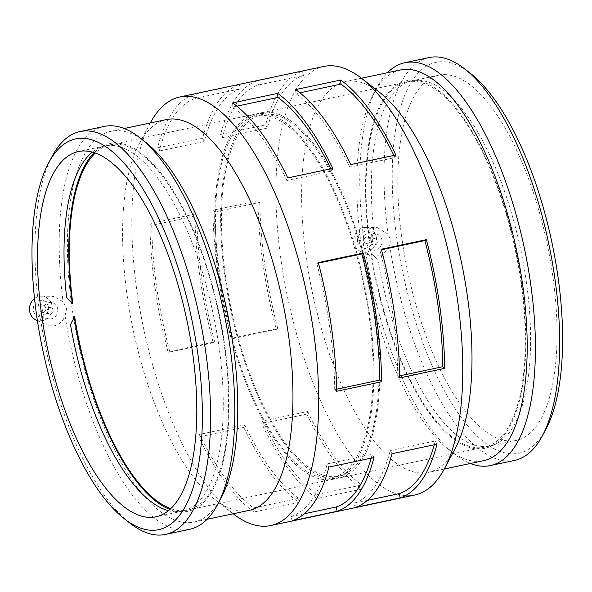 <?xml version="1.0" encoding="UTF-8"?>
<svg xmlns="http://www.w3.org/2000/svg" width="592" height="592" viewBox="0 0 592 592"><rect width="100%" height="100%" fill="white"/><g stroke="black" fill="none" stroke-linecap="round" stroke-linejoin="round"><path stroke-width="0.44" stroke-dasharray="2.96 2.22" d="M195.382 98.353L194.405 94.091A219.055 83.42 -102 0 0 157.576 147.808L202.612 138.262A219.055 83.42 78 0 1 239.434 84.545L240.411 88.815L195.382 98.353A214.674 81.755 -102 0 0 159.292 151.004L157.576 147.808M240.411 88.815A214.674 81.755 -102 0 0 204.321 141.458L159.292 151.004M202.612 138.262L204.321 141.458M239.434 84.545L194.405 94.091M258.423 84.996L257.446 80.727A219.055 83.42 -102 0 0 220.624 134.443L265.653 124.905A219.055 83.42 78 0 1 302.482 71.181L303.459 75.45L258.423 84.996A214.674 81.755 -102 0 0 222.333 137.64L220.624 134.443M303.459 75.45A214.674 81.755 -102 0 0 267.369 128.094L222.333 137.64M265.653 124.905L267.369 128.094M302.482 71.181L257.446 80.727M332.8 168.38L331.912 170.97L286.876 180.516L287.764 177.918M286.876 180.516A214.674 81.755 -102 0 0 232.834 107.019L232.619 102.927M331.912 170.97A214.674 81.755 -102 0 0 330.861 168.787M236.867 106.168L232.834 107.019M395.848 155.015L394.953 157.605L349.924 167.151L350.812 164.561M349.924 167.151A214.674 81.755 -102 0 0 295.882 93.654L295.667 89.57M394.953 157.605A214.674 81.755 -102 0 0 393.902 155.422M299.915 92.803L295.882 93.654M336.582 389.218L334.746 389.61L336.611 391.29M334.746 389.61A214.674 81.755 -102 0 0 316.794 263.47L318.296 262.574M318.444 263.122L316.794 263.47M399.63 375.861L397.794 376.246L399.659 377.925M397.794 376.246A214.674 81.755 -102 0 0 379.842 250.105L381.344 249.21M381.485 249.757L379.842 250.105M304.318 513.752L291.123 516.55L292.1 520.819M291.123 516.55A214.674 81.755 -102 0 0 327.213 463.906L328.923 467.095M371.221 458.134A214.674 81.755 -102 0 0 372.242 454.36L327.213 463.906M373.959 457.557L372.242 454.36M367.358 500.395L354.164 503.185L355.141 507.455M354.164 503.185A214.674 81.755 -102 0 0 390.254 450.542L391.971 453.738M434.269 444.77A214.674 81.755 -102 0 0 435.29 440.996L390.254 450.542M437 444.192L435.29 440.996M199.622 434.395L198.734 436.985A219.055 83.42 -102 0 0 253.879 511.976L298.908 502.43A219.055 83.42 78 0 1 243.763 427.439L244.651 424.849L199.622 434.395A214.674 81.755 -102 0 0 253.665 507.892L253.879 511.976M244.651 424.849A214.674 81.755 -102 0 0 298.694 498.346L253.665 507.892M298.908 502.43L298.694 498.346M243.763 427.439L198.734 436.985M262.67 421.03L261.775 423.62A219.055 83.42 -102 0 0 316.92 498.619L361.956 489.073A219.055 83.42 78 0 1 306.811 414.082L307.699 411.484L262.67 421.03A214.674 81.755 -102 0 0 316.713 494.527L316.92 498.619M307.699 411.484A214.674 81.755 -102 0 0 361.742 484.981L316.713 494.527M361.956 489.073L361.742 484.981M306.811 414.082L261.775 423.62M151.752 225.3L149.887 223.621A219.055 83.42 -102 0 0 154.956 287.031A219.055 83.42 -102 0 0 168.202 352.336L213.238 342.79A219.055 83.42 78 0 1 199.992 277.485A219.055 83.42 78 0 1 194.916 214.075L196.781 215.754L151.752 225.3A214.674 81.755 -102 0 0 169.704 351.441L168.202 352.336M196.781 215.754A214.674 81.755 -102 0 0 214.733 341.895L169.704 351.441M213.238 342.79L214.733 341.895M194.916 214.075L149.887 223.621M214.8 211.936L212.928 210.256A219.055 83.42 -102 0 0 218.004 273.667A219.055 83.42 -102 0 0 231.25 338.972L276.279 329.426A219.055 83.42 78 0 1 263.033 264.128A219.055 83.42 78 0 1 257.964 200.71L259.829 202.39L214.8 211.936A214.674 81.755 -102 0 0 232.752 338.076L231.25 338.972M259.829 202.39A214.674 81.755 -102 0 0 277.781 328.53L232.752 338.076M276.279 329.426L277.781 328.53M257.964 200.71L212.928 210.256M45.865 308.38A3.323 3.019 103 0 0 39.923 308.336A3.323 3.019 103 0 0 42.113 312.25A3.323 3.019 103 0 0 45.865 308.38M53.228 310.082A3.323 3.019 103 0 0 47.279 310.038A3.323 3.019 103 0 0 49.476 313.952A3.323 3.019 103 0 0 53.228 310.082M57.727 309.128A8.295 7.555 -77 0 1 48.352 318.799A8.295 7.555 -77 0 1 42.861 309.017A8.295 7.555 -77 0 1 52.096 302.63A8.295 7.555 -77 0 1 57.727 309.128M48.366 306.959A8.295 7.555 103 0 0 42.728 300.462A8.295 7.555 103 0 0 33.5 306.848A8.295 7.555 103 0 0 38.991 316.631A8.295 7.555 103 0 0 48.366 306.959M364.102 240.922A3.323 3.019 103 0 0 370.044 240.966A3.323 3.019 103 0 0 367.847 237.052A3.323 3.019 103 0 0 364.102 240.922M371.458 242.624A3.323 3.019 -77 0 1 375.21 238.754A3.323 3.019 -77 0 1 373.715 245.221A3.323 3.019 -77 0 1 371.458 242.624M366.951 243.578A8.295 7.555 103 0 0 372.59 250.076A8.295 7.555 103 0 0 381.818 243.689A8.295 7.555 103 0 0 376.327 233.907A8.295 7.555 103 0 0 366.951 243.578M357.59 241.418A8.295 7.555 103 0 0 363.222 247.907A8.295 7.555 103 0 0 372.457 241.529A8.295 7.555 103 0 0 366.966 231.738A8.295 7.555 103 0 0 357.59 241.418M376.357 237.436A12.447 11.329 103 0 0 365.723 227.432A12.447 11.329 103 0 0 355.022 234.499A12.447 11.329 103 0 0 356.058 247.767A12.447 11.329 103 0 0 360.217 251.23A12.447 11.329 103 0 0 371.902 249.447A12.447 11.329 103 0 0 376.357 237.436M34.528 298.538A12.447 11.329 -77 0 1 41.484 296.155A12.447 11.329 -77 0 1 51.563 312.31A12.447 11.329 -77 0 1 35.979 319.954M40.589 319.473L46.472 324.89L49.114 325.8L54.471 325.822L59.452 323.609L63.292 319.488L65.046 315.684L66.622 308.462L63.055 301.661L53.139 296.34L44.245 299.596L38.976 308.143L39.109 314.167L40.589 319.473A205.912 78.418 -102 0 0 130.055 523.247M74.644 316.579L74.096 316.187L70.492 324.653M66.667 297.776L72.32 303.689L72.786 303.533M52.244 156.14A205.912 78.418 -102 0 0 38.976 308.143M219.04 279.232A186.695 71.099 -102 0 0 333 479.276A186.695 71.099 -102 0 0 363.843 281.896A186.695 71.099 -102 0 0 255.574 113.997A186.695 71.099 -102 0 0 219.04 279.232M168.394 510.674A186.695 71.099 -102 0 0 176.098 511.799A186.695 71.099 -102 0 0 182.336 511.207A186.695 71.099 -102 0 0 213.172 313.827A186.695 71.099 -102 0 0 104.91 145.935A186.695 71.099 -102 0 0 98.968 147.926A186.695 71.099 -102 0 0 92.382 152.077M170.725 508.632A186.695 71.099 -102 0 0 187.627 510.089A186.695 71.099 -102 0 0 218.47 312.709A186.695 71.099 -102 0 0 110.201 144.811A186.695 71.099 -102 0 0 95.349 153.002M363.643 237.947L363.584 245.517L365.634 251.97L370.71 256.158L382.439 255.677L389.677 245.48L390.505 239.679L388.063 234.151L377.378 227.609L374.551 227.883L369.512 230.088L365.508 234.173L363.643 237.947A205.912 78.418 -102 0 1 377.082 87.283A205.912 78.418 -102 0 1 387.516 72.705M371.391 253.679L377.822 259.511L371.391 253.679A186.695 71.099 -102 0 0 484.374 447.189A186.695 71.099 -102 0 0 515.218 249.809A186.695 71.099 -102 0 0 406.956 81.911A186.695 71.099 -102 0 0 369.534 240.641L373.996 232.634L369.534 240.641M400.577 69.937A199.733 76.065 -102 0 0 373.604 93.773A199.733 76.065 -102 0 0 361.49 246.709A199.733 76.065 -102 0 0 449.084 449.876A199.733 76.065 -102 0 0 483.412 460.724M365.634 251.97A205.912 78.418 -102 0 0 454.893 454.397A205.912 78.418 -102 0 0 470.351 463.492M225.041 277.959A186.695 71.099 -102 0 0 339.001 478.003A186.695 71.099 -102 0 0 369.845 280.623A186.695 71.099 -102 0 0 261.583 112.724A186.695 71.099 -102 0 0 225.041 277.959M402.168 240.419A186.695 71.099 -102 0 0 516.135 440.455A186.695 71.099 -102 0 0 546.971 243.075A186.695 71.099 -102 0 0 438.709 75.184A186.695 71.099 -102 0 0 402.168 240.419M377.822 259.511A186.695 71.099 -102 0 0 489.665 446.065A186.695 71.099 -102 0 0 495.608 444.074A186.695 71.099 -102 0 0 520.509 248.684A186.695 71.099 -102 0 0 418.485 80.201A186.695 71.099 -102 0 0 412.247 80.793A186.695 71.099 -102 0 0 373.996 232.634M470.329 73.275A199.733 76.065 -102 0 0 396.914 239.198A199.733 76.065 -102 0 0 464.431 421.741A199.733 76.065 -102 0 0 545.809 429.37M389.677 245.48A205.912 78.418 -102 0 0 514.529 460.435M429.133 57.565A205.912 78.418 -102 0 0 388.063 234.151M379.724 92.478A199.733 76.065 -102 0 0 345.402 81.629A199.733 76.065 -102 0 0 306.316 258.401A199.733 76.065 -102 0 0 428.231 472.416A199.733 76.065 -102 0 0 455.204 448.581M323.92 66.437A219.055 83.42 -102 0 0 281.052 260.31A219.055 83.42 -102 0 0 414.763 495.023M150.309 122.981A219.055 83.42 -102 0 0 150.235 123.121A219.055 83.42 -102 0 0 136.944 290.85A219.055 83.42 -102 0 0 233.011 513.671A219.055 83.42 -102 0 0 233.137 513.767M166.345 119.584A199.733 76.065 -102 0 0 139.372 143.419A199.733 76.065 -102 0 0 127.258 296.355A199.733 76.065 -102 0 0 214.852 499.522A199.733 76.065 -102 0 0 249.173 510.371M145.491 142.124A199.733 76.065 -102 0 0 111.17 131.276A199.733 76.065 -102 0 0 72.076 308.055A199.733 76.065 -102 0 0 193.998 522.063A199.733 76.065 -102 0 0 220.971 498.227M65.046 315.684A205.912 78.418 -102 0 0 189.692 529.292M104.296 126.422A205.912 78.418 -102 0 0 63.055 301.661M74.096 316.187A187.938 71.573 -102 0 0 74.34 317.734M169.837 509.453A187.938 71.573 -102 0 0 181.603 511.895A187.938 71.573 -102 0 0 218.929 312.606A187.938 71.573 -102 0 0 103.963 145.602A187.938 71.573 -102 0 0 94.202 152.61M72.172 302.579A187.938 71.573 -102 0 0 72.32 303.689M219.787 279.409A184.83 70.389 -102 0 0 332.608 477.448A184.83 70.389 -102 0 0 363.148 282.044A184.83 70.389 -102 0 0 255.959 115.825A184.83 70.389 -102 0 0 219.787 279.409M225.796 278.136A184.83 70.389 -102 0 0 338.617 476.175A184.83 70.389 -102 0 0 369.149 280.771A184.83 70.389 -102 0 0 261.967 114.552A184.83 70.389 -102 0 0 225.796 278.136M370.844 253.287A187.938 71.573 -102 0 0 490.613 446.398A187.938 71.573 -102 0 0 515.684 249.713A187.938 71.573 -102 0 0 412.972 80.105A187.938 71.573 -102 0 0 369.068 240.789M50.971 307.485L43.616 305.783M49.476 313.952L42.113 312.25M52.096 302.63L42.728 300.462M48.352 318.799L38.991 316.631M366.352 243.519L373.715 245.221M367.847 237.052L375.21 238.754M363.222 247.907L372.59 250.076M366.966 231.738L376.327 233.907M37.4 320.627L46.472 324.89M41.484 296.155L53.139 296.333M255.574 113.997L110.201 144.811M104.91 145.935L78.447 151.545M333 479.276L187.627 510.089M182.336 511.207L155.866 516.816M360.217 251.23L370.71 256.166M365.723 227.432L377.378 227.609M449.084 449.876L454.893 454.397M373.604 93.773L377.082 87.283M438.709 75.184L412.247 80.793M406.956 81.911L261.583 112.724M516.135 440.455L489.665 446.065M484.374 447.189L339.001 478.003M361.438 78.233L345.402 81.629M444.266 469.019L428.231 472.416M214.852 499.522L233.011 513.671M139.372 143.419L150.235 123.121M124.231 128.508L111.17 131.276M207.059 519.295L193.998 522.063M176.098 511.799L181.603 511.895M98.968 147.926L103.963 145.602M261.967 114.552L255.959 115.825M338.617 476.175L332.608 477.448M418.485 80.201L412.972 80.105M495.608 444.074L490.613 446.398"/><path stroke-width="0.89" d="M287.764 177.918A219.055 83.42 -102 0 0 232.619 102.927L277.655 93.381A219.055 83.42 78 0 1 332.8 168.38L287.764 177.918M330.861 168.787A214.674 81.755 -102 0 0 277.87 97.473L236.867 106.168M277.655 93.381L277.87 97.473M350.812 164.561A219.055 83.42 -102 0 0 295.667 89.57L340.703 80.024A219.055 83.42 78 0 1 395.848 155.015L350.812 164.561M393.902 155.422A214.674 81.755 -102 0 0 340.911 84.108L299.915 92.803M340.703 80.024L340.911 84.108M381.648 381.744L336.611 391.29A219.055 83.42 -102 0 0 318.296 262.574L363.333 253.028A219.055 83.42 78 0 1 381.648 381.744L379.783 380.064L336.582 389.218M379.783 380.064A214.674 81.755 -102 0 0 361.83 253.924L318.444 263.122M363.333 253.028L361.83 253.924M444.696 368.379L399.659 377.925A219.055 83.42 -102 0 0 381.344 249.21L426.373 239.664A219.055 83.42 78 0 1 444.696 368.379L442.823 366.7L399.63 375.861M442.823 366.7A214.674 81.755 -102 0 0 424.871 240.559L381.485 249.757M426.373 239.664L424.871 240.559M337.129 511.273L292.1 520.819A219.055 83.42 -102 0 0 328.923 467.095L373.959 457.557A219.055 83.42 78 0 1 337.129 511.273L336.152 507.004L304.318 513.752M336.152 507.004A214.674 81.755 -102 0 0 371.221 458.134M400.177 497.909L355.141 507.455A219.055 83.42 -102 0 0 391.971 453.738L437 444.192A219.055 83.42 78 0 1 400.177 497.909L399.2 493.647L367.358 500.395M399.2 493.647A214.674 81.755 -102 0 0 434.269 444.77M37.4 320.627L35.979 319.954A12.447 11.329 -77 0 1 29.6 310.933A12.447 11.329 -77 0 1 34.528 298.538M168.394 510.674A186.695 71.099 -102 0 1 70.492 324.653L74.644 316.579A186.695 71.099 -102 0 0 170.725 508.632M95.349 153.002A186.695 71.099 -102 0 0 72.786 303.533L66.667 297.776A186.695 71.099 -102 0 1 92.382 152.077M36.652 315.558A199.733 76.065 -102 0 0 124.246 518.725A199.733 76.065 -102 0 0 191.571 318.407A199.733 76.065 -102 0 0 48.773 162.63A199.733 76.065 -102 0 0 36.652 315.558M124.246 518.725L130.055 523.247A205.912 78.418 -102 0 0 165.442 534.435A205.912 78.418 -102 0 0 199.46 316.735A205.912 78.418 -102 0 0 80.046 131.565A205.912 78.418 -102 0 0 52.244 156.14L48.773 162.63M41.906 316.779A186.695 71.099 -102 0 0 155.866 516.816A186.695 71.099 -102 0 0 186.709 319.436A186.695 71.099 -102 0 0 78.447 151.545A186.695 71.099 -102 0 0 41.906 316.779M444.266 469.019L483.412 460.724A199.733 76.065 -102 0 0 516.409 249.558A199.733 76.065 -102 0 0 400.577 69.937L361.438 78.233M470.351 463.492A205.912 78.418 -102 0 0 490.28 465.578A205.912 78.418 -102 0 0 524.297 247.885A205.912 78.418 -102 0 0 404.884 62.708A205.912 78.418 -102 0 0 387.516 72.705M490.28 465.578L514.529 460.435A205.912 78.418 -102 0 0 542.339 435.86L545.809 429.37A199.733 76.065 -102 0 0 551.833 242.047A199.733 76.065 -102 0 0 470.329 73.275L464.52 68.753A205.912 78.418 -102 0 0 429.133 57.565L404.884 62.708M542.339 435.86A205.912 78.418 -102 0 0 548.547 242.742A205.912 78.418 -102 0 0 464.52 68.753M233.137 513.767A219.055 83.42 -102 0 0 270.655 525.563L414.763 495.023A219.055 83.42 -102 0 0 444.348 468.879L455.204 448.581A199.733 76.065 -102 0 0 461.227 261.25A199.733 76.065 -102 0 0 379.724 92.478L361.564 78.329A219.055 83.42 -102 0 0 323.92 66.437L179.813 96.977A219.055 83.42 -102 0 0 150.309 122.981M444.348 468.879A219.055 83.42 -102 0 0 450.949 263.433A219.055 83.42 -102 0 0 361.564 78.329M270.655 525.563A219.055 83.42 -102 0 0 306.848 293.972A219.055 83.42 -102 0 0 179.813 96.977M207.059 519.295L249.173 510.371A199.733 76.065 -102 0 0 282.169 299.204A199.733 76.065 -102 0 0 166.345 119.584L124.231 128.508M165.442 534.435L189.692 529.292A205.912 78.418 -102 0 0 217.501 504.717L220.971 498.227A199.733 76.065 -102 0 0 226.995 310.896A199.733 76.065 -102 0 0 145.491 142.124L139.682 137.603A205.912 78.418 -102 0 0 104.296 126.422L80.046 131.565M217.501 504.717A205.912 78.418 -102 0 0 223.709 311.599A205.912 78.418 -102 0 0 139.682 137.603M74.34 317.734A187.938 71.573 -102 0 0 169.837 509.453M94.202 152.61A187.938 71.573 -102 0 0 72.172 302.579"/></g></svg>
